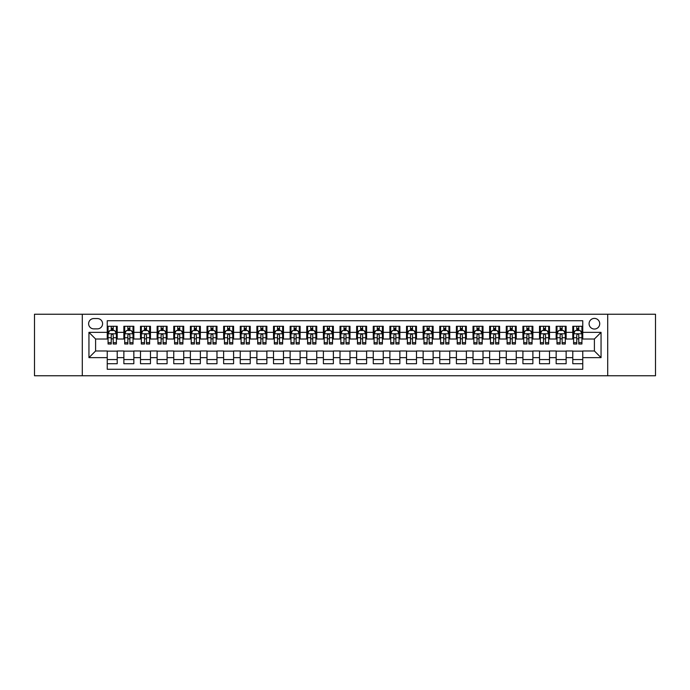 <?xml version="1.0" encoding="UTF-8"?>
<svg xmlns="http://www.w3.org/2000/svg" width="690" height="690" viewBox="0 0 690 690"><rect width="100%" height="100%" fill="white"/><g stroke="black" fill="none" stroke-linecap="round" stroke-linejoin="round"><path stroke-width="1.03" d="M594.4 318.401A5.322 5.322 0 0 0 589.079 323.722A5.322 5.322 0 0 0 594.4 329.035A5.322 5.322 0 0 0 599.722 323.722A5.322 5.322 0 0 0 594.4 318.401M607.7 375.757L655.5 375.757L655.5 314.243L607.7 314.243L607.7 375.757L82.3 375.757L82.3 314.243L34.5 314.243L34.5 375.757L82.3 375.757M582.757 326.292L572.786 326.292L572.786 332.364L566.136 332.364L566.136 339.014L572.786 339.014L572.786 332.364M566.136 332.364L566.136 326.292L556.157 326.292L556.157 332.364L549.507 332.364L549.507 339.014L556.157 339.014L556.157 332.364M549.507 332.364L549.507 326.292L539.528 326.292L539.528 332.364L532.878 332.364L532.878 339.014L539.528 339.014L539.528 332.364M532.878 332.364L532.878 326.292L522.908 326.292L522.908 332.364L516.249 332.364L516.249 339.014L522.908 339.014L522.908 332.364M516.249 332.364L516.249 326.292L506.279 326.292L506.279 332.364L499.629 332.364L499.629 339.014L506.279 339.014L506.279 332.364M499.629 332.364L499.629 326.292L489.65 326.292L489.65 332.364L483 332.364L483 339.014L489.65 339.014L489.65 332.364M483 332.364L483 326.292L473.021 326.292L473.021 332.364L466.371 332.364L466.371 339.014L473.021 339.014L473.021 332.364M466.371 332.364L466.371 326.292L456.401 326.292L456.401 332.364L449.751 332.364L449.751 339.014L456.401 339.014L456.401 332.364M449.751 332.364L449.751 326.292L439.772 326.292L439.772 332.364L433.122 332.364L433.122 339.014L439.772 339.014L439.772 332.364M433.122 332.364L433.122 326.292L423.143 326.292L423.143 332.364L416.493 332.364L416.493 339.014L423.143 339.014L423.143 332.364M416.493 332.364L416.493 326.292L406.522 326.292L406.522 332.364L399.864 332.364L399.864 339.014L406.522 339.014L406.522 332.364M399.864 332.364L399.864 326.292L389.893 326.292L389.893 332.364L383.243 332.364L383.243 339.014L389.893 339.014L389.893 332.364M383.243 332.364L383.243 326.292L373.264 326.292L373.264 332.364L366.614 332.364L366.614 339.014L373.264 339.014L373.264 332.364M366.614 332.364L366.614 326.292L356.635 326.292L356.635 332.364L349.985 332.364L349.985 339.014L356.635 339.014L356.635 332.364M349.985 332.364L349.985 326.292L340.015 326.292L340.015 332.364L333.365 332.364L333.365 339.014L340.015 339.014L340.015 332.364M333.365 332.364L333.365 326.292L323.386 326.292L323.386 332.364L316.736 332.364L316.736 339.014L323.386 339.014L323.386 332.364M316.736 332.364L316.736 326.292L306.757 326.292L306.757 332.364L300.107 332.364L300.107 339.014L306.757 339.014L306.757 332.364M300.107 332.364L300.107 326.292L290.136 326.292L290.136 332.364L283.478 332.364L283.478 339.014L290.136 339.014L290.136 332.364M283.478 332.364L283.478 326.292L273.507 326.292L273.507 332.364L266.858 332.364L266.858 339.014L273.507 339.014L273.507 332.364M266.858 332.364L266.858 326.292L256.878 326.292L256.878 332.364L250.229 332.364L250.229 339.014L256.878 339.014L256.878 332.364M250.229 332.364L250.229 326.292L240.249 326.292L240.249 332.364L233.599 332.364L233.599 339.014L240.249 339.014L240.249 332.364M233.599 332.364L233.599 326.292L223.629 326.292L223.629 332.364L216.979 332.364L216.979 339.014L223.629 339.014L223.629 332.364M216.979 332.364L216.979 326.292L207 326.292L207 332.364L200.35 332.364L200.35 339.014L207 339.014L207 332.364M200.35 332.364L200.35 326.292L190.371 326.292L190.371 332.364L183.721 332.364L183.721 339.014L190.371 339.014L190.371 332.364M183.721 332.364L183.721 326.292L173.751 326.292L173.751 332.364L167.092 332.364L167.092 339.014L173.751 339.014L173.751 332.364M167.092 332.364L167.092 326.292L157.122 326.292L157.122 332.364L150.472 332.364L150.472 339.014L157.122 339.014L157.122 332.364M150.472 332.364L150.472 326.292L140.493 326.292L140.493 332.364L133.843 332.364L133.843 339.014L140.493 339.014L140.493 332.364M133.843 332.364L133.843 326.292L123.864 326.292L123.864 339.014L117.214 339.014L117.214 326.292L107.243 326.292M107.243 363.708L117.214 363.708L117.214 350.986L123.864 350.986L123.864 363.708L133.843 363.708L133.843 350.986L140.493 350.986L140.493 357.636L133.843 357.636M140.493 357.636L140.493 363.708L150.472 363.708L150.472 350.986L157.122 350.986L157.122 357.636L150.472 357.636M157.122 357.636L157.122 363.708L167.092 363.708L167.092 350.986L173.751 350.986L173.751 357.636L167.092 357.636M173.751 357.636L173.751 363.708L183.721 363.708L183.721 350.986L190.371 350.986L190.371 357.636L183.721 357.636M190.371 357.636L190.371 363.708L200.35 363.708L200.35 350.986L207 350.986L207 357.636L200.35 357.636M207 357.636L207 363.708L216.979 363.708L216.979 350.986L223.629 350.986L223.629 357.636L216.979 357.636M223.629 357.636L223.629 363.708L233.599 363.708L233.599 350.986L240.249 350.986L240.249 357.636L233.599 357.636M240.249 357.636L240.249 363.708L250.229 363.708L250.229 350.986L256.878 350.986L256.878 357.636L250.229 357.636M256.878 357.636L256.878 363.708L266.858 363.708L266.858 350.986L273.507 350.986L273.507 357.636L266.858 357.636M273.507 357.636L273.507 363.708L283.478 363.708L283.478 350.986L290.136 350.986L290.136 357.636L283.478 357.636M290.136 357.636L290.136 363.708L300.107 363.708L300.107 350.986L306.757 350.986L306.757 357.636L300.107 357.636M306.757 357.636L306.757 363.708L316.736 363.708L316.736 350.986L323.386 350.986L323.386 357.636L316.736 357.636M323.386 357.636L323.386 363.708L333.365 363.708L333.365 350.986L340.015 350.986L340.015 357.636L333.365 357.636M340.015 357.636L340.015 363.708L349.985 363.708L349.985 350.986L356.635 350.986L356.635 357.636L349.985 357.636M356.635 357.636L356.635 363.708L366.614 363.708L366.614 350.986L373.264 350.986L373.264 357.636L366.614 357.636M373.264 357.636L373.264 363.708L383.243 363.708L383.243 350.986L389.893 350.986L389.893 357.636L383.243 357.636M389.893 357.636L389.893 363.708L399.864 363.708L399.864 350.986L406.522 350.986L406.522 357.636L399.864 357.636M406.522 357.636L406.522 363.708L416.493 363.708L416.493 350.986L423.143 350.986L423.143 357.636L416.493 357.636M423.143 357.636L423.143 363.708L433.122 363.708L433.122 350.986L439.772 350.986L439.772 357.636L433.122 357.636M439.772 357.636L439.772 363.708L449.751 363.708L449.751 350.986L456.401 350.986L456.401 357.636L449.751 357.636M456.401 357.636L456.401 363.708L466.371 363.708L466.371 350.986L473.021 350.986L473.021 357.636L466.371 357.636M473.021 357.636L473.021 363.708L483 363.708L483 350.986L489.65 350.986L489.65 357.636L483 357.636M489.65 357.636L489.65 363.708L499.629 363.708L499.629 350.986L506.279 350.986L506.279 357.636L499.629 357.636M506.279 357.636L506.279 363.708L516.249 363.708L516.249 350.986L522.908 350.986L522.908 357.636L516.249 357.636M522.908 357.636L522.908 363.708L532.878 363.708L532.878 350.986L539.528 350.986L539.528 357.636L532.878 357.636M539.528 357.636L539.528 363.708L549.507 363.708L549.507 350.986L556.157 350.986L556.157 357.636L549.507 357.636M556.157 357.636L556.157 363.708L566.136 363.708L566.136 350.986L572.786 350.986L572.786 357.636L566.136 357.636M93.771 328.871L97.428 328.871A5.158 5.158 0 0 0 102.586 323.722A5.158 5.158 0 0 0 97.428 318.564L93.771 318.564A5.158 5.158 0 0 0 88.622 323.722A5.158 5.158 0 0 0 93.771 328.871M607.7 314.243L82.3 314.243M582.757 332.364L582.757 320.729L107.243 320.729L107.243 339.014L95.6 339.014L95.6 350.986L107.243 350.986L107.243 369.271L582.757 369.271L582.757 350.986L594.4 350.986L594.4 339.014L582.757 339.014L582.757 332.364L601.05 332.364L601.05 357.636L582.757 357.636M107.243 357.636L88.95 357.636L88.95 332.364L107.243 332.364M572.786 357.636L572.786 363.708L582.757 363.708M107.243 330.45L108.071 330.45M111.228 330.45L113.229 330.45M116.386 330.45L117.214 330.45M107.243 338.85L108.071 338.85M111.228 338.85L113.229 338.85M116.386 338.85L117.214 338.85M107.243 351.15L117.214 351.15M107.243 359.55L117.214 359.55M123.864 338.85L124.7 338.85M127.857 338.85L129.849 338.85M133.015 338.85L133.843 338.85M123.864 330.45L124.7 330.45M127.857 330.45L129.849 330.45M133.015 330.45L133.843 330.45M123.864 351.15L133.843 351.15M123.864 359.55L133.843 359.55M140.493 351.15L150.472 351.15M140.493 359.55L150.472 359.55M140.493 330.45L141.329 330.45M144.486 330.45L146.478 330.45M149.635 330.45L150.472 330.45M140.493 338.85L141.329 338.85M144.486 338.85L146.478 338.85M149.635 338.85L150.472 338.85M157.122 351.15L167.092 351.15M157.122 359.55L167.092 359.55M157.122 330.45L157.95 330.45M161.115 330.45L163.107 330.45M166.264 330.45L167.092 330.45M157.122 338.85L157.95 338.85M161.115 338.85L163.107 338.85M166.264 338.85L167.092 338.85M173.751 351.15L183.721 351.15M173.751 359.55L183.721 359.55M173.751 330.45L174.579 330.45M177.735 330.45L179.736 330.45M182.893 330.45L183.721 330.45M173.751 338.85L174.579 338.85M177.735 338.85L179.736 338.85M182.893 338.85L183.721 338.85M190.371 351.15L200.35 351.15M190.371 359.55L200.35 359.55M190.371 330.45L191.208 330.45M194.364 330.45L196.357 330.45M199.522 330.45L200.35 330.45M190.371 338.85L191.208 338.85M194.364 338.85L196.357 338.85M199.522 338.85L200.35 338.85M207 351.15L216.979 351.15M207 359.55L216.979 359.55M207 330.45L207.828 330.45M210.993 330.45L212.986 330.45M216.143 330.45L216.979 330.45M207 338.85L207.828 338.85M210.993 338.85L212.986 338.85M216.143 338.85L216.979 338.85M223.629 351.15L233.599 351.15M223.629 359.55L233.599 359.55M223.629 330.45L224.457 330.45M227.614 330.45L229.615 330.45M232.772 330.45L233.599 330.45M223.629 338.85L224.457 338.85M227.614 338.85L229.615 338.85M232.772 338.85L233.599 338.85M240.249 351.15L250.229 351.15M240.249 359.55L250.229 359.55M240.249 330.45L241.086 330.45M244.243 330.45L246.235 330.45M249.401 330.45L250.229 330.45M240.249 338.85L241.086 338.85M244.243 338.85L246.235 338.85M249.401 338.85L250.229 338.85M256.878 351.15L266.858 351.15M256.878 359.55L266.858 359.55M256.878 330.45L257.715 330.45M260.872 330.45L262.864 330.45M266.021 330.45L266.858 330.45M256.878 338.85L257.715 338.85M260.872 338.85L262.864 338.85M266.021 338.85L266.858 338.85M273.507 351.15L283.478 351.15M273.507 359.55L283.478 359.55M273.507 330.45L274.335 330.45M277.492 330.45L279.493 330.45M282.65 330.45L283.478 330.45M273.507 338.85L274.335 338.85M277.492 338.85L279.493 338.85M282.65 338.85L283.478 338.85M290.136 351.15L300.107 351.15M290.136 359.55L300.107 359.55M290.136 330.45L290.964 330.45M294.121 330.45L296.122 330.45M299.279 330.45L300.107 330.45M290.136 338.85L290.964 338.85M294.121 338.85L296.122 338.85M299.279 338.85L300.107 338.85M306.757 351.15L316.736 351.15M306.757 359.55L316.736 359.55M306.757 330.45L307.593 330.45M310.75 330.45L312.743 330.45M315.908 330.45L316.736 330.45M306.757 338.85L307.593 338.85M310.75 338.85L312.743 338.85M315.908 338.85L316.736 338.85M323.386 351.15L333.365 351.15M323.386 359.55L333.365 359.55M323.386 330.45L324.214 330.45M327.379 330.45L329.372 330.45M332.528 330.45L333.365 330.45M323.386 338.85L324.214 338.85M327.379 338.85L329.372 338.85M332.528 338.85L333.365 338.85M340.015 351.15L349.985 351.15M340.015 359.55L349.985 359.55M340.015 330.45L340.843 330.45M344 330.45L346.001 330.45M349.157 330.45L349.985 330.45M340.015 338.85L340.843 338.85M344 338.85L346.001 338.85M349.157 338.85L349.985 338.85M356.635 351.15L366.614 351.15M356.635 359.55L366.614 359.55M356.635 330.45L357.472 330.45M360.629 330.45L362.621 330.45M365.786 330.45L366.614 330.45M356.635 338.85L357.472 338.85M360.629 338.85L362.621 338.85M365.786 338.85L366.614 338.85M373.264 351.15L383.243 351.15M373.264 359.55L383.243 359.55M373.264 330.45L374.092 330.45M377.257 330.45L379.25 330.45M382.407 330.45L383.243 330.45M373.264 338.85L374.092 338.85M377.257 338.85L379.25 338.85M382.407 338.85L383.243 338.85M389.893 351.15L399.864 351.15M389.893 359.55L399.864 359.55M389.893 330.45L390.721 330.45M393.878 330.45L395.879 330.45M399.036 330.45L399.864 330.45M389.893 338.85L390.721 338.85M393.878 338.85L395.879 338.85M399.036 338.85L399.864 338.85M406.522 351.15L416.493 351.15M406.522 359.55L416.493 359.55M406.522 330.45L407.35 330.45M410.507 330.45L412.508 330.45M415.665 330.45L416.493 330.45M406.522 338.85L407.35 338.85M410.507 338.85L412.508 338.85M415.665 338.85L416.493 338.85M423.143 351.15L433.122 351.15M423.143 359.55L433.122 359.55M423.143 330.45L423.979 330.45M427.136 330.45L429.128 330.45M432.285 330.45L433.122 330.45M423.143 338.85L423.979 338.85M427.136 338.85L429.128 338.85M432.285 338.85L433.122 338.85M439.772 351.15L449.751 351.15M439.772 359.55L449.751 359.55M439.772 330.45L440.599 330.45M443.765 330.45L445.757 330.45M448.914 330.45L449.751 330.45M439.772 338.85L440.599 338.85M443.765 338.85L445.757 338.85M448.914 338.85L449.751 338.85M456.401 351.15L466.371 351.15M456.401 359.55L466.371 359.55M456.401 330.45L457.229 330.45M460.385 330.45L462.386 330.45M465.543 330.45L466.371 330.45M456.401 338.85L457.229 338.85M460.385 338.85L462.386 338.85M465.543 338.85L466.371 338.85M473.021 351.15L483 351.15M473.021 359.55L483 359.55M473.021 330.45L473.858 330.45M477.014 330.45L479.007 330.45M482.172 330.45L483 330.45M473.021 338.85L473.858 338.85M477.014 338.85L479.007 338.85M482.172 338.85L483 338.85M489.65 351.15L499.629 351.15M489.65 359.55L499.629 359.55M489.65 330.45L490.478 330.45M493.643 330.45L495.636 330.45M498.792 330.45L499.629 330.45M489.65 338.85L490.478 338.85M493.643 338.85L495.636 338.85M498.792 338.85L499.629 338.85M506.279 351.15L516.249 351.15M506.279 359.55L516.249 359.55M506.279 330.45L507.107 330.45M510.264 330.45L512.265 330.45M515.421 330.45L516.249 330.45M506.279 338.85L507.107 338.85M510.264 338.85L512.265 338.85M515.421 338.85L516.249 338.85M522.908 351.15L532.878 351.15M522.908 359.55L532.878 359.55M522.908 330.45L523.736 330.45M526.893 330.45L528.885 330.45M532.05 330.45L532.878 330.45M522.908 338.85L523.736 338.85M526.893 338.85L528.885 338.85M532.05 338.85L532.878 338.85M539.528 351.15L549.507 351.15M539.528 359.55L549.507 359.55M539.528 330.45L540.365 330.45M543.522 330.45L545.514 330.45M548.671 330.45L549.507 330.45M539.528 338.85L540.365 338.85M543.522 338.85L545.514 338.85M548.671 338.85L549.507 338.85M556.157 351.15L566.136 351.15M556.157 359.55L566.136 359.55M556.157 330.45L556.985 330.45M560.151 330.45L562.143 330.45M565.3 330.45L566.136 330.45M556.157 338.85L556.985 338.85M560.151 338.85L562.143 338.85M565.3 338.85L566.136 338.85M572.786 351.15L582.757 351.15M572.786 359.55L582.757 359.55M572.786 330.45L573.614 330.45M576.771 330.45L578.772 330.45M581.929 330.45L582.757 330.45M572.786 338.85L573.614 338.85M576.771 338.85L578.772 338.85M581.929 338.85L582.757 338.85M95.6 339.014L88.95 332.364M95.6 350.986L88.95 357.636M601.05 332.364L594.4 339.014M601.05 357.636L594.4 350.986M113.229 328.457L111.228 328.457M116.386 342.645L113.229 342.645L113.229 344L116.386 344L116.386 333.856L114.721 330.536L109.736 330.536L108.071 333.856L108.071 344L111.228 344L111.228 342.645L108.071 342.645M108.071 333.856L108.071 326.292M116.386 333.856L116.386 326.292M111.228 330.536L111.228 326.292M113.229 326.292L113.229 330.536M113.229 342.645L113.229 335.107C112.565 333.822 111.901 333.822 111.228 335.107L111.228 342.645M129.849 328.457L127.857 328.457M133.015 342.645L129.849 342.645L129.849 344L133.015 344L133.015 333.856L131.35 330.536L126.365 330.536L124.7 333.856L124.7 344L127.857 344L127.857 342.645L124.7 342.645M124.7 333.856L124.7 326.292M133.015 333.856L133.015 326.292M127.857 330.536L127.857 326.292M129.849 326.292L129.849 330.536M129.849 342.645L129.849 335.107C129.185 333.822 128.521 333.822 127.857 335.107L127.857 342.645M146.478 328.457L144.486 328.457M149.635 342.645L146.478 342.645L146.478 344L149.635 344L149.635 333.856L147.979 330.536L142.985 330.536L141.329 333.856L141.329 344L144.486 344L144.486 342.645L141.329 342.645M141.329 333.856L141.329 326.292M149.635 333.856L149.635 326.292M144.486 330.536L144.486 326.292M146.478 326.292L146.478 330.536M146.478 342.645L146.478 335.107C145.814 333.822 145.15 333.822 144.486 335.107L144.486 342.645M163.107 328.457L161.115 328.457M166.264 342.645L163.107 342.645L163.107 344L166.264 344L166.264 333.856L164.6 330.536L159.614 330.536L157.95 333.856L157.95 344L161.115 344L161.115 342.645L157.95 342.645M157.95 333.856L157.95 326.292M166.264 333.856L166.264 326.292M161.115 330.536L161.115 326.292M163.107 326.292L163.107 330.536M163.107 342.645L163.107 335.107C162.443 333.822 161.779 333.822 161.115 335.107L161.115 342.645M179.736 328.457L177.735 328.457M182.893 342.645L179.736 342.645L179.736 344L182.893 344L182.893 333.856L181.229 330.536L176.243 330.536L174.579 333.856L174.579 344L177.735 344L177.735 342.645L174.579 342.645M174.579 333.856L174.579 326.292M182.893 333.856L182.893 326.292M177.735 330.536L177.735 326.292M179.736 326.292L179.736 330.536M179.736 342.645L179.736 335.107C179.072 333.822 178.4 333.822 177.735 335.107L177.735 342.645M196.357 328.457L194.364 328.457M199.522 342.645L196.357 342.645L196.357 344L199.522 344L199.522 333.856L197.858 330.536L192.864 330.536L191.208 333.856L191.208 344L194.364 344L194.364 342.645L191.208 342.645M191.208 333.856L191.208 326.292M199.522 333.856L199.522 326.292M194.364 330.536L194.364 326.292M196.357 326.292L196.357 330.536M196.357 342.645L196.357 335.107C195.693 333.822 195.029 333.822 194.364 335.107L194.364 342.645M212.986 328.457L210.993 328.457M216.143 342.645L212.986 342.645L212.986 344L216.143 344L216.143 333.856L214.478 330.536L209.493 330.536L207.828 333.856L207.828 344L210.993 344L210.993 342.645L207.828 342.645M207.828 333.856L207.828 326.292M216.143 333.856L216.143 326.292M210.993 330.536L210.993 326.292M212.986 326.292L212.986 330.536M212.986 342.645L212.986 335.107C212.322 333.822 211.658 333.822 210.993 335.107L210.993 342.645M229.615 328.457L227.614 328.457M232.772 342.645L229.615 342.645L229.615 344L232.772 344L232.772 333.856L231.107 330.536L226.122 330.536L224.457 333.856L224.457 344L227.614 344L227.614 342.645L224.457 342.645M224.457 333.856L224.457 326.292M232.772 333.856L232.772 326.292M227.614 330.536L227.614 326.292M229.615 326.292L229.615 330.536M229.615 342.645L229.615 335.107C228.951 333.822 228.287 333.822 227.614 335.107L227.614 342.645M246.235 328.457L244.243 328.457M249.401 342.645L246.235 342.645L246.235 344L249.401 344L249.401 333.856L247.736 330.536L242.751 330.536L241.086 333.856L241.086 344L244.243 344L244.243 342.645L241.086 342.645M241.086 333.856L241.086 326.292M249.401 333.856L249.401 326.292M244.243 330.536L244.243 326.292M246.235 326.292L246.235 330.536M246.235 342.645L246.235 335.107C245.571 333.822 244.907 333.822 244.243 335.107L244.243 342.645M262.864 328.457L260.872 328.457M266.021 342.645L262.864 342.645L262.864 344L266.021 344L266.021 333.856L264.365 330.536L259.371 330.536L257.715 333.856L257.715 344L260.872 344L260.872 342.645L257.715 342.645M257.715 333.856L257.715 326.292M266.021 333.856L266.021 326.292M260.872 330.536L260.872 326.292M262.864 326.292L262.864 330.536M262.864 342.645L262.864 335.107C262.2 333.822 261.536 333.822 260.872 335.107L260.872 342.645M279.493 328.457L277.492 328.457M282.65 342.645L279.493 342.645L279.493 344L282.65 344L282.65 333.856L280.985 330.536L276 330.536L274.335 333.856L274.335 344L277.492 344L277.492 342.645L274.335 342.645M274.335 333.856L274.335 326.292M282.65 333.856L282.65 326.292M277.492 330.536L277.492 326.292M279.493 326.292L279.493 330.536M279.493 342.645L279.493 335.107C278.829 333.822 278.165 333.822 277.492 335.107L277.492 342.645M296.122 328.457L294.121 328.457M299.279 342.645L296.122 342.645L296.122 344L299.279 344L299.279 333.856L297.614 330.536L292.629 330.536L290.964 333.856L290.964 344L294.121 344L294.121 342.645L290.964 342.645M290.964 333.856L290.964 326.292M299.279 333.856L299.279 326.292M294.121 330.536L294.121 326.292M296.122 326.292L296.122 330.536M296.122 342.645L296.122 335.107C295.458 333.822 294.785 333.822 294.121 335.107L294.121 342.645M312.743 328.457L310.75 328.457M315.908 342.645L312.743 342.645L312.743 344L315.908 344L315.908 333.856L314.243 330.536L309.249 330.536L307.593 333.856L307.593 344L310.75 344L310.75 342.645L307.593 342.645M307.593 333.856L307.593 326.292M315.908 333.856L315.908 326.292M310.75 330.536L310.75 326.292M312.743 326.292L312.743 330.536M312.743 342.645L312.743 335.107C312.078 333.822 311.414 333.822 310.75 335.107L310.75 342.645M329.372 328.457L327.379 328.457M332.528 342.645L329.372 342.645L329.372 344L332.528 344L332.528 333.856L330.864 330.536L325.878 330.536L324.214 333.856L324.214 344L327.379 344L327.379 342.645L324.214 342.645M324.214 333.856L324.214 326.292M332.528 333.856L332.528 326.292M327.379 330.536L327.379 326.292M329.372 326.292L329.372 330.536M329.372 342.645L329.372 335.107C328.707 333.822 328.043 333.822 327.379 335.107L327.379 342.645M346.001 328.457L344 328.457M349.157 342.645L346.001 342.645L346.001 344L349.157 344L349.157 333.856L347.493 330.536L342.507 330.536L340.843 333.856L340.843 344L344 344L344 342.645L340.843 342.645M340.843 333.856L340.843 326.292M349.157 333.856L349.157 326.292M344 330.536L344 326.292M346.001 326.292L346.001 330.536M346.001 342.645L346.001 335.107C345.336 333.822 344.672 333.822 344 335.107L344 342.645M362.621 328.457L360.629 328.457M365.786 342.645L362.621 342.645L362.621 344L365.786 344L365.786 333.856L364.122 330.536L359.136 330.536L357.472 333.856L357.472 344L360.629 344L360.629 342.645L357.472 342.645M357.472 333.856L357.472 326.292M365.786 333.856L365.786 326.292M360.629 330.536L360.629 326.292M362.621 326.292L362.621 330.536M362.621 342.645L362.621 335.107C361.957 333.822 361.293 333.822 360.629 335.107L360.629 342.645M379.25 328.457L377.257 328.457M382.407 342.645L379.25 342.645L379.25 344L382.407 344L382.407 333.856L380.751 330.536L375.757 330.536L374.092 333.856L374.092 344L377.257 344L377.257 342.645L374.092 342.645M374.092 333.856L374.092 326.292M382.407 333.856L382.407 326.292M377.257 330.536L377.257 326.292M379.25 326.292L379.25 330.536M379.25 342.645L379.25 335.107C378.586 333.822 377.922 333.822 377.257 335.107L377.257 342.645M395.879 328.457L393.878 328.457M399.036 342.645L395.879 342.645L395.879 344L399.036 344L399.036 333.856L397.371 330.536L392.386 330.536L390.721 333.856L390.721 344L393.878 344L393.878 342.645L390.721 342.645M390.721 333.856L390.721 326.292M399.036 333.856L399.036 326.292M393.878 330.536L393.878 326.292M395.879 326.292L395.879 330.536M395.879 342.645L395.879 335.107C395.215 333.822 394.551 333.822 393.878 335.107L393.878 342.645M412.508 328.457L410.507 328.457M415.665 342.645L412.508 342.645L412.508 344L415.665 344L415.665 333.856L414 330.536L409.015 330.536L407.35 333.856L407.35 344L410.507 344L410.507 342.645L407.35 342.645M407.35 333.856L407.35 326.292M415.665 333.856L415.665 326.292M410.507 330.536L410.507 326.292M412.508 326.292L412.508 330.536M412.508 342.645L412.508 335.107C411.844 333.822 411.171 333.822 410.507 335.107L410.507 342.645M429.128 328.457L427.136 328.457M432.285 342.645L429.128 342.645L429.128 344L432.285 344L432.285 333.856L430.629 330.536L425.635 330.536L423.979 333.856L423.979 344L427.136 344L427.136 342.645L423.979 342.645M423.979 333.856L423.979 326.292M432.285 333.856L432.285 326.292M427.136 330.536L427.136 326.292M429.128 326.292L429.128 330.536M429.128 342.645L429.128 335.107C428.464 333.822 427.8 333.822 427.136 335.107L427.136 342.645M445.757 328.457L443.765 328.457M448.914 342.645L445.757 342.645L445.757 344L448.914 344L448.914 333.856L447.249 330.536L442.264 330.536L440.599 333.856L440.599 344L443.765 344L443.765 342.645L440.599 342.645M440.599 333.856L440.599 326.292M448.914 333.856L448.914 326.292M443.765 330.536L443.765 326.292M445.757 326.292L445.757 330.536M445.757 342.645L445.757 335.107C445.093 333.822 444.429 333.822 443.765 335.107L443.765 342.645M462.386 328.457L460.385 328.457M465.543 342.645L462.386 342.645L462.386 344L465.543 344L465.543 333.856L463.878 330.536L458.893 330.536L457.229 333.856L457.229 344L460.385 344L460.385 342.645L457.229 342.645M457.229 333.856L457.229 326.292M465.543 333.856L465.543 326.292M460.385 330.536L460.385 326.292M462.386 326.292L462.386 330.536M462.386 342.645L462.386 335.107C461.722 333.822 461.058 333.822 460.385 335.107L460.385 342.645M479.007 328.457L477.014 328.457M482.172 342.645L479.007 342.645L479.007 344L482.172 344L482.172 333.856L480.507 330.536L475.522 330.536L473.858 333.856L473.858 344L477.014 344L477.014 342.645L473.858 342.645M473.858 333.856L473.858 326.292M482.172 333.856L482.172 326.292M477.014 330.536L477.014 326.292M479.007 326.292L479.007 330.536M479.007 342.645L479.007 335.107C478.343 333.822 477.678 333.822 477.014 335.107L477.014 342.645M495.636 328.457L493.643 328.457M498.792 342.645L495.636 342.645L495.636 344L498.792 344L498.792 333.856L497.136 330.536L492.143 330.536L490.478 333.856L490.478 344L493.643 344L493.643 342.645L490.478 342.645M490.478 333.856L490.478 326.292M498.792 333.856L498.792 326.292M493.643 330.536L493.643 326.292M495.636 326.292L495.636 330.536M495.636 342.645L495.636 335.107C494.972 333.822 494.307 333.822 493.643 335.107L493.643 342.645M512.265 328.457L510.264 328.457M515.421 342.645L512.265 342.645L512.265 344L515.421 344L515.421 333.856L513.757 330.536L508.772 330.536L507.107 333.856L507.107 344L510.264 344L510.264 342.645L507.107 342.645M507.107 333.856L507.107 326.292M515.421 333.856L515.421 326.292M510.264 330.536L510.264 326.292M512.265 326.292L512.265 330.536M512.265 342.645L512.265 335.107C511.601 333.822 510.936 333.822 510.264 335.107L510.264 342.645M528.885 328.457L526.893 328.457M532.05 342.645L528.885 342.645L528.885 344L532.05 344L532.05 333.856L530.386 330.536L525.4 330.536L523.736 333.856L523.736 344L526.893 344L526.893 342.645L523.736 342.645M523.736 333.856L523.736 326.292M532.05 333.856L532.05 326.292M526.893 330.536L526.893 326.292M528.885 326.292L528.885 330.536M528.885 342.645L528.885 335.107C528.221 333.822 527.557 333.822 526.893 335.107L526.893 342.645M545.514 328.457L543.522 328.457M548.671 342.645L545.514 342.645L545.514 344L548.671 344L548.671 333.856L547.015 330.536L542.021 330.536L540.365 333.856L540.365 344L543.522 344L543.522 342.645L540.365 342.645M540.365 333.856L540.365 326.292M548.671 333.856L548.671 326.292M543.522 330.536L543.522 326.292M545.514 326.292L545.514 330.536M545.514 342.645L545.514 335.107C544.85 333.822 544.186 333.822 543.522 335.107L543.522 342.645M562.143 328.457L560.151 328.457M565.3 342.645L562.143 342.645L562.143 344L565.3 344L565.3 333.856L563.635 330.536L558.65 330.536L556.985 333.856L556.985 344L560.151 344L560.151 342.645L556.985 342.645M556.985 333.856L556.985 326.292M565.3 333.856L565.3 326.292M560.151 330.536L560.151 326.292M562.143 326.292L562.143 330.536M562.143 342.645L562.143 335.107C561.479 333.822 560.815 333.822 560.151 335.107L560.151 342.645M578.772 328.457L576.771 328.457M581.929 342.645L578.772 342.645L578.772 344L581.929 344L581.929 333.856L580.264 330.536L575.279 330.536L573.614 333.856L573.614 344L576.771 344L576.771 342.645L573.614 342.645M573.614 333.856L573.614 326.292M581.929 333.856L581.929 326.292M576.771 330.536L576.771 326.292M578.772 326.292L578.772 330.536M578.772 342.645L578.772 335.107C578.108 333.822 577.444 333.822 576.771 335.107L576.771 342.645M123.864 357.636L117.214 357.636M123.864 332.364L117.214 332.364M116.343 333.779L108.114 333.779M108.071 331.45L109.279 331.45M115.178 331.45L116.386 331.45M111.228 337.712L108.071 337.712M116.386 337.712L113.229 337.712M113.229 329.518L111.228 329.518M132.972 333.779L124.743 333.779M124.7 331.45L125.908 331.45M131.807 331.45L133.015 331.45M127.857 337.712L124.7 337.712M133.015 337.712L129.849 337.712M129.849 329.518L127.857 329.518M149.601 333.779L141.364 333.779M141.329 331.45L142.528 331.45M148.436 331.45L149.635 331.45M144.486 337.712L141.329 337.712M149.635 337.712L146.478 337.712M146.478 329.518L144.486 329.518M166.221 333.779L157.993 333.779M157.95 331.45L159.157 331.45M165.057 331.45L166.264 331.45M161.115 337.712L157.95 337.712M166.264 337.712L163.107 337.712M163.107 329.518L161.115 329.518M182.85 333.779L174.622 333.779M174.579 331.45L175.786 331.45M181.686 331.45L182.893 331.45M177.735 337.712L174.579 337.712M182.893 337.712L179.736 337.712M179.736 329.518L177.735 329.518M199.479 333.779L191.242 333.779M191.208 331.45L192.407 331.45M198.315 331.45L199.522 331.45M194.364 337.712L191.208 337.712M199.522 337.712L196.357 337.712M196.357 329.518L194.364 329.518M216.099 333.779L207.871 333.779M207.828 331.45L209.036 331.45M214.944 331.45L216.143 331.45M210.993 337.712L207.828 337.712M216.143 337.712L212.986 337.712M212.986 329.518L210.993 329.518M232.728 333.779L224.5 333.779M224.457 331.45L225.665 331.45M231.564 331.45L232.772 331.45M227.614 337.712L224.457 337.712M232.772 337.712L229.615 337.712M229.615 329.518L227.614 329.518M249.357 333.779L241.129 333.779M241.086 331.45L242.294 331.45M248.193 331.45L249.401 331.45M244.243 337.712L241.086 337.712M249.401 337.712L246.235 337.712M246.235 329.518L244.243 329.518M265.986 333.779L257.75 333.779M257.715 331.45L258.914 331.45M264.822 331.45L266.021 331.45M260.872 337.712L257.715 337.712M266.021 337.712L262.864 337.712M262.864 329.518L260.872 329.518M282.607 333.779L274.379 333.779M274.335 331.45L275.543 331.45M281.442 331.45L282.65 331.45M277.492 337.712L274.335 337.712M282.65 337.712L279.493 337.712M279.493 329.518L277.492 329.518M299.236 333.779L291.007 333.779M290.964 331.45L292.172 331.45M298.071 331.45L299.279 331.45M294.121 337.712L290.964 337.712M299.279 337.712L296.122 337.712M296.122 329.518L294.121 329.518M315.865 333.779L307.628 333.779M307.593 331.45L308.792 331.45M314.7 331.45L315.908 331.45M310.75 337.712L307.593 337.712M315.908 337.712L312.743 337.712M312.743 329.518L310.75 329.518M332.485 333.779L324.257 333.779M324.214 331.45L325.421 331.45M331.321 331.45L332.528 331.45M327.379 337.712L324.214 337.712M332.528 337.712L329.372 337.712M329.372 329.518L327.379 329.518M349.114 333.779L340.886 333.779M340.843 331.45L342.05 331.45M347.95 331.45L349.157 331.45M344 337.712L340.843 337.712M349.157 337.712L346.001 337.712M346.001 329.518L344 329.518M365.743 333.779L357.515 333.779M357.472 331.45L358.679 331.45M364.579 331.45L365.786 331.45M360.629 337.712L357.472 337.712M365.786 337.712L362.621 337.712M362.621 329.518L360.629 329.518M382.372 333.779L374.135 333.779M374.092 331.45L375.3 331.45M381.208 331.45L382.407 331.45M377.257 337.712L374.092 337.712M382.407 337.712L379.25 337.712M379.25 329.518L377.257 329.518M398.993 333.779L390.764 333.779M390.721 331.45L391.929 331.45M397.828 331.45L399.036 331.45M393.878 337.712L390.721 337.712M399.036 337.712L395.879 337.712M395.879 329.518L393.878 329.518M415.622 333.779L407.393 333.779M407.35 331.45L408.558 331.45M414.457 331.45L415.665 331.45M410.507 337.712L407.35 337.712M415.665 337.712L412.508 337.712M412.508 329.518L410.507 329.518M432.251 333.779L424.014 333.779M423.979 331.45L425.178 331.45M431.086 331.45L432.285 331.45M427.136 337.712L423.979 337.712M432.285 337.712L429.128 337.712M429.128 329.518L427.136 329.518M448.871 333.779L440.643 333.779M440.599 331.45L441.807 331.45M447.707 331.45L448.914 331.45M443.765 337.712L440.599 337.712M448.914 337.712L445.757 337.712M445.757 329.518L443.765 329.518M465.5 333.779L457.272 333.779M457.229 331.45L458.436 331.45M464.336 331.45L465.543 331.45M460.385 337.712L457.229 337.712M465.543 337.712L462.386 337.712M462.386 329.518L460.385 329.518M482.129 333.779L473.901 333.779M473.858 331.45L475.056 331.45M480.964 331.45L482.172 331.45M477.014 337.712L473.858 337.712M482.172 337.712L479.007 337.712M479.007 329.518L477.014 329.518M498.758 333.779L490.521 333.779M490.478 331.45L491.685 331.45M497.594 331.45L498.792 331.45M493.643 337.712L490.478 337.712M498.792 337.712L495.636 337.712M495.636 329.518L493.643 329.518M515.378 333.779L507.15 333.779M507.107 331.45L508.314 331.45M514.214 331.45L515.421 331.45M510.264 337.712L507.107 337.712M515.421 337.712L512.265 337.712M512.265 329.518L510.264 329.518M532.007 333.779L523.779 333.779M523.736 331.45L524.943 331.45M530.843 331.45L532.05 331.45M526.893 337.712L523.736 337.712M532.05 337.712L528.885 337.712M528.885 329.518L526.893 329.518M548.636 333.779L540.399 333.779M540.365 331.45L541.564 331.45M547.472 331.45L548.671 331.45M543.522 337.712L540.365 337.712M548.671 337.712L545.514 337.712M545.514 329.518L543.522 329.518M565.257 333.779L557.028 333.779M556.985 331.45L558.193 331.45M564.092 331.45L565.3 331.45M560.151 337.712L556.985 337.712M565.3 337.712L562.143 337.712M562.143 329.518L560.151 329.518M581.886 333.779L573.657 333.779M573.614 331.45L574.822 331.45M580.721 331.45L581.929 331.45M576.771 337.712L573.614 337.712M581.929 337.712L578.772 337.712M578.772 329.518L576.771 329.518"/></g></svg>

